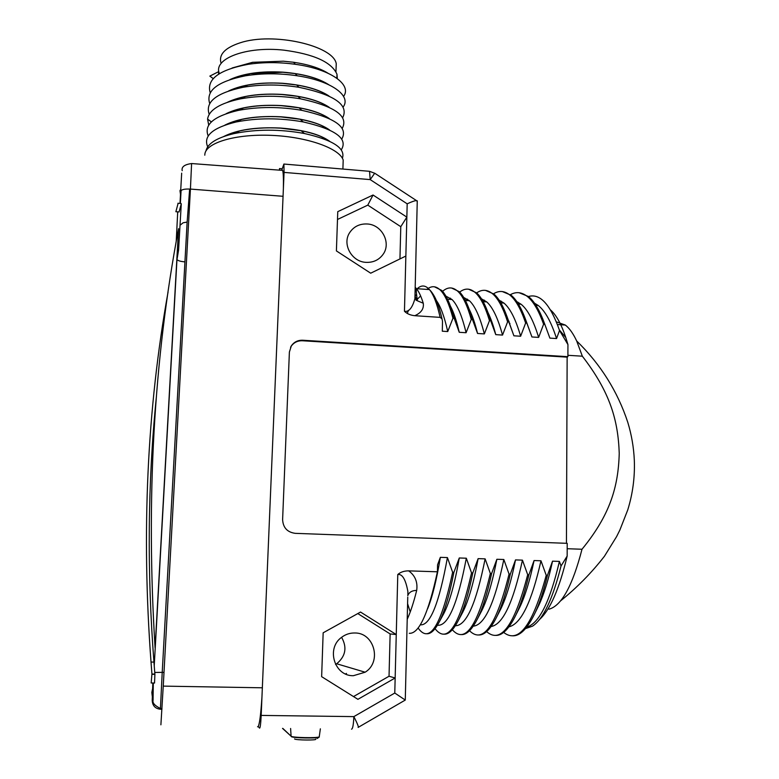 <?xml version="1.0" encoding="UTF-8"?>
<svg xmlns="http://www.w3.org/2000/svg" width="779" height="779" viewBox="0 0 779 779"><rect width="100%" height="100%" fill="white"/><g stroke="black" fill="none" stroke-linecap="round" stroke-linejoin="round"><path stroke-width="1.17" d="M407.777 595.692L407.962 595.137C409.394 592.03 412.305 590.453 416.687 590.414C413.639 602.615 410.475 612.236 407.213 619.276M407.884 595.438L407.875 591.504C405.684 579.43 402.315 573.772 397.777 574.532C400.533 572.078 404.155 570.861 408.673 570.861C415.158 575.545 417.826 582.069 416.687 590.414M358.418 727.245L405.275 700.058L407.748 597.113M408.673 570.861L437.418 571.796C428.401 613.462 419.024 633.97 409.277 633.308M279.515 168.546L279.447 170.153L279.515 168.546L282.193 168.79M281.677 170.319L283.907 164.048L284.062 172.402L261.179 715.414C260.761 723.769 260.225 728.014 259.573 728.131L258.219 726.573C259.65 723.555 260.897 713.603 261.968 696.728M284.062 172.402L370.21 179.608L374.709 173.22L416.483 200.602C414.886 200.612 411.789 201.693 407.183 203.825L370.21 179.608L369.538 171.312L368.934 171.253M416.483 200.602L417.252 201.518M397.777 574.532L396.258 634.554L360.531 612.051L323.158 632.811L321.639 676.659L357.912 699.328L395.157 677.983L389.033 676.25L390.133 633.94L357.795 613.57M427.583 608.837C432.335 597.172 436.591 580.004 440.349 557.336L437.564 564.824L437.418 571.796M440.349 557.336L447.419 557.579L452.638 572.283L453.894 572.322L459.279 557.978L466.319 558.222L471.538 572.896L472.795 572.935L478.121 558.631L485.122 558.864L490.351 573.5L491.607 573.548L496.866 559.273L503.828 559.507L509.067 574.113L510.313 574.152L515.513 559.906L522.446 560.15L527.695 574.707L528.931 574.746L534.073 560.549L540.967 560.783L546.225 575.311L547.452 575.35L552.535 561.172L559.4 561.416L561.036 566.002L567.161 556.07L567.209 543.333L295.222 533.342C287.285 532.242 283.089 527.685 282.611 519.651L289.389 352.04L291.327 345.905C294.053 341.991 297.841 340.102 302.7 340.238L302.418 340.754C297.568 340.618 293.79 342.507 291.073 346.402L290.567 347.259M550.529 309.945C556.177 314.852 561.26 324.025 565.778 337.482L567.94 344.581L567.891 356.675L302.7 340.238M567.94 344.581L559.517 330.481L556.557 338.553L549.886 338.115L544.784 324.298C539.837 310.509 534.365 301.23 528.376 296.478L519.096 292.729M509.826 295.007C515.669 291.463 521.463 291.921 527.237 296.4C533.206 301.152 538.659 310.422 543.596 324.22L544.784 324.298M543.596 324.22L538.64 337.395L531.93 336.966L526.838 323.11C522.134 309.302 516.925 300.022 511.209 295.28L502.319 291.55M493.175 294.024C498.842 290.275 504.471 290.674 510.06 295.202C515.766 299.944 520.956 309.224 525.64 323.032L526.838 323.11M525.64 323.032L520.635 336.236L513.897 335.807L508.814 321.912C504.354 308.094 499.407 298.815 493.964 294.072L485.463 290.372M476.68 292.894C482.104 289.106 487.479 289.467 492.815 293.995C498.239 298.737 503.166 308.017 507.606 321.834L508.814 321.912M507.606 321.834L502.533 335.077L495.765 334.639L490.692 320.714C486.495 306.877 481.812 297.597 476.641 292.865L468.53 289.184M459.678 292.096C465.005 287.909 470.273 288.142 475.482 292.787C480.633 297.52 485.298 306.799 489.485 320.636L490.692 320.714M489.485 320.636L484.353 333.909L477.556 333.47L472.483 319.517C468.539 305.66 464.118 296.371 459.24 291.658L451.528 287.996M442.599 291.356C447.818 286.721 452.979 286.789 458.071 291.57C462.94 296.293 467.342 305.572 471.266 319.429L472.483 319.517M471.266 319.429L466.085 332.73L459.25 332.292L454.196 318.299C450.496 304.433 446.348 295.144 441.751 290.431L434.439 286.799M428.265 288.376C432.442 285.64 436.552 286.292 440.583 290.353C445.16 295.066 449.288 304.355 452.969 318.221L454.196 318.299M452.969 318.221L447.73 331.552L442.306 331.202L442.501 321.191L441.995 318.815L440.125 317.374L414.788 315.699C410.397 315.252 406.95 313.771 404.457 311.249C408.809 312.184 412.295 308.007 414.915 298.708L417.262 200.816M407.183 203.825L406.852 217.127L373.044 195.013L337.765 211.654L336.401 250.916L370.697 273.195L405.859 256.048L404.457 311.249M258.219 726.573L257.547 726.788M351.514 729.173C352.702 729.056 353.481 724.869 353.861 716.612C357.522 723.798 358.944 727.401 358.116 727.42L358.097 727.43M405.275 700.058L394.778 693.037L353.861 716.612L261.179 715.414M390.133 633.94L396.258 634.554L394.778 693.037M353.5 696.572L389.033 676.25M353.364 675.705C334.415 676.289 325.895 648.342 341.582 637.339C345.487 634.369 349.849 632.918 354.679 632.986C374.222 632.48 382.158 661.916 365.147 672.209L353.364 675.705M341.601 637.329C347.288 647.456 345.652 656.269 336.684 663.766L335.574 664.448M346.499 673.426L345.545 673.971M176.823 260.614L175.46 284.14M176.833 260.595L155.43 641.789M152.83 683.008L152.217 700.282C152.431 705.608 155.157 708.598 160.396 709.241L161.935 709.279M152.888 687.244L152.353 696.874L151.827 692.502L152.888 687.244M155.089 647.875L178.557 228.685C153.687 359.947 145.868 499.68 155.089 647.875M180.66 191.186L180.485 194.322L179.968 190.651L180.738 189.404M204.789 155.187L204.838 154.388C205.588 142.839 235.355 133.813 271.306 135.361C307.238 136.792 339.42 148.341 343.198 160.007L342.896 169.053M329.283 141.116C323.295 136.753 313.908 133.287 301.152 130.716L280.498 128.145C265.639 127.308 252.123 128.214 239.932 130.862L224.216 136.344M342.224 128.379C348.826 116.168 334.931 106.314 300.538 98.816C279.729 95.398 259.728 95.398 240.536 98.845C219.99 103.188 209.006 109.936 207.574 119.099L208.704 125.127M341.757 139.09C348.564 127.415 335.272 117.833 301.882 110.355C279.768 106.577 258.579 106.587 238.306 110.394C213.728 116.159 203.689 124.689 208.197 135.965M341.28 149.841C348.291 138.691 335.603 129.382 303.235 121.923C279.836 117.795 257.459 117.814 236.125 121.982C212.55 127.746 203.076 136.023 207.701 146.832M342.39 158.273C345.73 148.283 333.071 140.035 304.404 133.511C279.846 129.061 256.418 129.08 234.138 133.569C217 137.64 207.603 143.453 205.938 150.999M324.405 139.042L325.369 138.643M328.933 118.398C322.302 113.831 312.34 110.297 299.068 107.804L281.453 105.691C267.849 104.873 255.259 105.613 243.7 107.921L226.747 113.471M329.127 129.752C322.818 125.292 313.177 121.787 300.178 119.255L280.976 116.908C266.72 116.071 253.633 116.899 241.733 119.391L225.472 124.893M223.661 136.539C237.108 129.723 256.048 126.88 280.498 128.038C303.479 129.811 319.877 134.241 329.692 141.311M224.888 125.107C238.403 118.389 257.099 115.623 280.985 116.792C303.401 118.544 319.594 122.936 329.556 129.957M226.124 113.685C239.698 107.093 258.141 104.396 281.462 105.584C303.323 107.317 319.302 111.66 329.4 118.622M213.232 78.611L209.843 76.108L218.665 71.639L218.529 74.18M343.578 96.411C352.176 84.833 330.832 69.097 295.319 64.306C279.155 62.086 263.468 62.086 248.267 64.297C218.938 69.808 206.25 79.302 210.223 92.798M343.14 107.035C351.68 95.953 331.659 80.85 297.198 75.777C279.359 73.148 262.124 73.158 245.473 75.797C217.516 81.425 205.598 90.676 209.717 103.539M324.629 127.824L325.603 127.542M342.692 117.687C349.089 104.892 334.503 94.756 298.932 87.287C279.564 84.249 260.887 84.259 242.912 87.306C216.192 93.022 204.955 102.02 209.21 114.318M325.262 138.584L324.268 138.993M227.39 102.292C240.993 95.836 259.183 93.207 281.94 94.405C303.255 96.119 319.01 100.413 329.215 107.307M326.216 127.883L325.534 128.184M228.675 90.919C242.298 84.599 260.215 82.048 282.417 83.265C303.177 84.95 318.708 89.195 329.001 96.002M229.99 79.565C243.613 73.401 261.247 70.928 282.894 72.155C303.109 73.82 318.397 78.007 328.767 84.716M328.193 84.444C320.451 79.507 309.448 75.894 295.192 73.615L282.894 72.262L250.117 73.684L230.74 79.322M219.211 73.109C213.339 58.629 246.553 46.01 283.838 50.148C313.956 54.121 331.669 62.154 336.986 74.268L337.326 78.591M327.891 73.158C319.721 68.085 308.299 64.453 293.625 62.262L283.361 61.19L252.61 62.31L232.123 67.987M328.465 95.749C321.123 90.948 310.519 87.365 296.633 84.989L282.417 83.372C270.157 82.584 258.628 83.158 247.829 85.077L229.377 90.685M325.651 128.233L326.313 127.941M328.719 107.064C321.746 102.39 311.503 98.836 297.968 96.401L281.94 94.512C268.989 93.714 256.904 94.366 245.706 96.489L228.052 102.059M220.885 62.602C218.802 54.306 225.228 47.704 240.166 42.806C273.078 31.822 333.402 45.591 336.246 63.693L336.012 70.198M283.381 188.684C283.575 178.761 283.332 172.665 282.65 170.387L281.852 170.017M176.21 241.558L177.709 211.849M168.04 292.144C147.056 409.092 141.379 532.388 151.019 662.033L153.95 662.092L154.894 674.351L154.534 683.037L151.175 682.979L151.934 674.03L151.019 662.033M178.128 203.261L175.879 211.713L179.063 211.956L181.273 203.884L178.586 250.03L176.755 261.004M156.336 397.28C147.737 482.776 146.949 571.046 153.95 662.092M415.012 294.394L414.915 298.708L417.466 300.83L423.26 303.226C424.058 308.718 421.235 312.866 414.788 315.699M399.948 258.94L400.786 226.689L406.852 217.127L405.859 256.048M414.973 296.371L417.466 300.83C416.414 294.569 416.083 290.518 416.473 288.668C418.898 291.638 421.157 296.487 423.26 303.226M420.621 295.932L416.161 300.441M447.73 331.552C444.439 316.732 440.641 306.381 436.347 300.499M426.882 289.399L427.447 288.951M459.25 332.292C456.63 320.948 453.69 312.204 450.408 306.069M466.085 332.73C462.044 315.855 457.351 304.784 452.024 299.526L445.89 296.117M477.556 333.47C475.054 323.304 472.259 315.232 469.182 309.234M450.496 298.182L448.792 299.302M484.353 333.909C480.039 317.053 475.063 305.991 469.416 300.723L463.68 297.432M495.765 334.639C493.409 325.661 490.819 318.299 487.985 312.564M467.497 299.155L465.375 300.451L469.416 300.723M454.235 314.813L453.582 316.05M502.533 335.077C497.956 318.241 492.679 307.189 486.729 301.911L481.441 298.795M456.698 322.379L456.153 323.626M456.835 325.495L457.263 324.356M457.711 326.021L457.361 326.966M513.897 335.807L506.817 316.05M484.421 300.158L482.776 301.015M520.635 336.236C515.776 319.429 510.226 308.377 503.964 303.089L499.164 300.217M531.93 336.966L525.659 319.721M501.257 301.181L500.108 301.697M538.64 337.395C533.518 320.607 527.675 309.565 521.122 304.268L516.847 301.668M490.926 319.322L490.507 320.091M490.78 320.938L491.198 320.023M549.886 338.115L544.531 323.577M518.025 302.213L517.383 302.466M556.557 338.553C551.172 321.785 545.057 310.753 538.192 305.446L534.491 303.158M528.435 296.526C539.935 293.118 550.237 304.238 559.322 329.897L559.517 330.481M567.891 356.675L567.141 357.142L566.44 543.304M567.161 556.07C559.303 588.963 550.042 610.142 539.409 619.597M561.036 566.002C552.701 599.109 543.197 619.169 532.515 626.16L525.504 628.604M526.76 627.076C539.126 623.521 550.003 601.631 559.4 561.416M536.653 609.684L538.98 604.942C544.093 593.861 548.611 579.274 552.535 561.172M512.222 635.781C519.895 636.443 527.558 628.711 535.222 612.596C539.701 602.878 543.771 590.463 547.452 575.35M546.225 575.311C532.768 625.167 518.58 644.194 503.662 632.402M508.96 626.822C521.015 624.047 531.677 602.031 540.967 560.783M517.782 611.213L519.856 607.094C525.221 595.75 529.954 580.228 534.073 560.549M495.23 635.372C502.075 636.005 508.979 629.179 515.932 614.884C520.693 604.806 525.027 591.427 528.931 574.746M527.695 574.707C514.588 625.255 500.897 644.223 486.632 631.603M491.13 626.52C502.835 624.602 513.273 602.479 522.446 560.15M478.15 634.953C484.246 635.576 490.429 629.559 496.7 616.929L500.77 609.003C506.34 597.503 511.248 581.134 515.513 559.906M496.7 616.929C501.695 606.607 506.233 592.352 510.313 574.152M509.067 574.113C496.311 625.42 483.126 644.291 469.523 630.727M473.262 626.16C484.596 625.196 494.782 602.985 503.828 559.507M460.993 634.544C466.397 635.138 471.899 629.87 477.517 618.76L481.743 610.707C487.45 599.158 492.484 582.01 496.866 559.273M477.517 618.76C482.688 608.302 487.381 593.238 491.607 573.548M490.351 573.5C478.053 625.264 465.472 644.126 452.609 630.065L452.346 629.744M455.364 625.732C466.29 625.839 476.212 603.55 485.122 558.864M443.767 634.125C448.519 634.7 453.388 630.114 458.393 620.386L462.755 612.216C468.539 600.726 473.661 582.858 478.121 558.631M458.393 620.386C463.661 609.908 468.471 594.085 472.795 572.935M471.538 572.896C459.814 624.807 447.915 643.727 435.851 629.656L435.081 628.643M437.428 625.225C447.915 626.52 457.546 604.192 466.319 558.222M426.454 633.707C430.602 634.262 434.886 630.299 439.307 621.817L443.806 613.56C449.61 602.206 454.77 583.675 459.279 557.978M439.307 621.817C444.634 611.418 449.493 594.922 453.894 572.322M452.638 572.283C441.479 624.339 430.271 643.327 419.014 629.237L418.109 627.932M407.583 603.647L410.231 611.943M420.28 624.807C430.057 625.907 439.103 603.501 447.419 557.579M567.141 357.142L302.418 340.754M490.858 321.162L491.403 320.578M491.432 322.701L491.987 322.165M509.008 322.448L509.943 323.509M556.362 321.854L565.33 325.057C569.371 328.144 573.149 333.451 576.674 340.968L582.341 356.198C610.103 392.178 618.098 420.193 619.237 453.339C618.312 486.817 610.132 514.909 582.001 549.253L567.19 548.718M567.901 355.302L582.341 356.198M549 609.197C561.552 605.77 572.555 585.789 582.001 549.253M367.221 223.982C381.914 224.556 391.535 243.029 383.034 254.412C378.915 260.001 373.258 262.65 366.042 262.357C351.641 261.861 341.884 244.031 349.703 232.58C353.812 226.523 359.655 223.661 367.221 223.982M400.786 226.689L367.795 205.13L337.492 219.474M373.044 195.013L367.795 205.13M180.027 225.248L183.133 222.775L187.135 222.073L162.217 672.365L163.999 672.394M283.907 164.048L369.538 171.312L374.884 173.337M262.416 687.799L163.249 686.114L160.893 724.811M154.768 672.433L162.217 672.365L160.396 709.241M177.018 259.611C178.011 260.731 180.592 261.481 184.75 261.861M180.679 191.089L180.007 203.407M163.249 686.114L190.427 189.083C184.574 188.81 181.322 189.54 180.65 191.293L181.673 173.152M283.128 196.298L190.427 189.083L191.595 163.532M189.648 189.034L187.135 222.073M211.372 121.894L207.574 119.099M177.369 249.942L178.586 250.03M151.934 674.293L154.894 674.351M290.606 728.482L291.093 736.204L282.796 728.394M319.302 736.515L319.263 736.807C318.007 738.268 291.911 737.703 291.093 736.204L282.563 728.394M282.543 728.394L283.965 729.709M320.354 728.823L319.215 737.012C319.77 738.589 292.154 738.132 291.229 736.554M315.651 739.135C317.813 740.449 295.416 740.225 294.55 738.93M415.188 287.276L416.473 288.668L429.395 289.574C433.436 294.248 437.009 303.518 440.125 317.374M415.1 291.034L416.424 289.515M417.223 288.727C421.381 284.832 425.431 285.114 429.395 289.574C434.468 294.443 438.665 304.2 441.995 318.815M407.31 313.431L408.469 310.266M414.964 296.633L416.512 294.355M422.393 289.087L428.567 289.515M433.611 295.056C436.24 299.331 438.655 305.699 440.856 314.151M365.147 672.209L336.684 663.766M153.297 683.008L153.064 700.233C152.343 702.95 154.787 705.696 160.406 708.481L161.983 708.51M154.232 665.685L176.94 260.02M182.198 170.679C181.351 166.862 184.516 164.486 191.683 163.551L282.65 170.387M180.358 203.436L181.088 190.485M239.932 130.862L234.138 133.569M301.882 110.355L299.068 107.804M238.306 110.394L243.7 107.921M303.235 121.933L300.178 119.255M236.134 121.982L241.733 119.391M304.404 133.511L301.142 130.716M247.829 85.077L242.912 87.306M297.968 96.401L300.538 98.816M245.706 96.489L240.555 98.836M295.309 64.297L293.625 62.262M248.267 64.297L252.61 62.31M297.188 75.777L295.192 73.615M245.482 75.797L250.127 73.684M298.932 87.287L296.633 84.989M336.84 78.231L336.986 74.268M335.953 71.834L336.246 63.693M324.2 82.155L324.181 82.73M323.791 93.061L323.772 93.762M323.392 104.006L323.363 104.824M322.983 114.99L322.944 115.915M322.574 126.003L322.535 127.045M322.165 137.046L322.117 138.204M181.098 203.494L177.933 203.251M154.885 674.078L151.934 674.03M319.039 737.197L317.102 738.502M440.583 290.353L441.751 290.431M452.024 299.526L447.526 299.224M459.24 291.658L458.071 291.57M475.482 292.787L476.641 292.865M486.729 301.911L483.136 301.668M492.815 293.995L493.964 294.072M503.964 303.089L500.819 302.875M511.209 295.28L510.06 295.202M521.122 304.268L518.415 304.083M527.237 296.4L528.376 296.478M538.192 305.446L535.933 305.29M559.322 329.897L565.778 337.482M535.222 612.596L538.98 604.942M515.932 614.884L519.856 607.094M291.073 346.402L291.327 345.905M508.619 321.299L509.106 321.328M557.413 324.531L565.33 325.057M576.674 340.968C600.541 364.231 617.572 391.35 627.786 422.325C631.565 434.77 633.736 447.419 634.32 460.282C634.953 477.157 632.762 493.701 627.757 509.904L619.841 530.11L616.598 536.604L604.446 556.245C591.543 572.847 576.879 587.755 560.461 600.96"/></g></svg>

